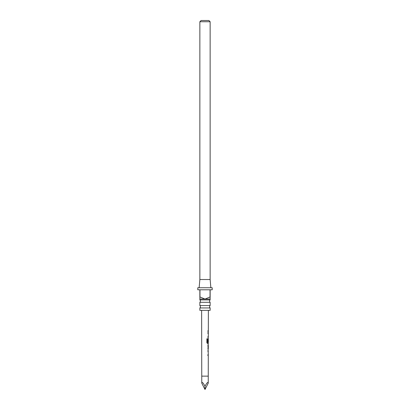 <?xml version="1.0" encoding="UTF-8"?>
<svg xmlns="http://www.w3.org/2000/svg" width="410" height="410" viewBox="0 0 410 410"><rect width="100%" height="100%" fill="white"/><g stroke="black" fill="none" stroke-linecap="round" stroke-linejoin="round"><path stroke-width="0.61" d="M210.14 307.951L199.86 307.951L199.86 310.355L210.14 310.355L210.14 307.951A1.543 1.543 0 0 1 210.14 305.563L210.14 302.298L199.86 302.298A1.543 1.543 0 0 0 199.86 299.91L210.14 299.91L210.14 299.049L205 299.049L210.038 296.994L210.038 289.798L199.962 289.798L199.962 296.994L205 299.049L199.86 299.049L199.86 289.798L197.804 289.798L197.804 287.743L212.195 287.743L212.195 289.798L210.14 289.798L210.14 299.049M210.14 302.298A1.543 1.543 0 0 1 210.14 299.91M199.86 307.951A1.543 1.543 0 0 0 199.86 305.563L210.14 305.563M208.229 330.609L208.224 331.536L207.896 331.536L208.326 331.536L207.988 331.536L207.993 330.609L208.331 330.609L208.372 310.355M207.978 331.536L208.326 331.536L208.224 332.618M208.239 376.139L201.761 376.139L201.761 383.13C201.966 381.582 203.047 382.627 205 386.261C206.953 382.627 208.034 381.582 208.239 383.13L208.28 355.588L207.931 355.588L207.937 354.66L208.28 354.66L207.957 345.471L208.306 343.559L207.516 343.559L206.865 342.693L206.876 338.809L207.568 338.809L207.562 342.473L208.306 342.54L208.311 339.418L208.249 342.114L207.962 342.109L208.316 338.598L207.978 336.62L208.316 336.625L208.326 333.53L207.988 333.509L207.988 332.582L208.326 332.582M208.29 351.57L207.947 351.544M207.532 338.809L207.562 342.473M208.213 338.639L208.152 342.109L207.87 342.109L208.152 342.109M208.249 342.114L207.962 342.109M208.326 333.53L207.988 333.509M201.761 376.139L201.628 310.355M208.331 330.609L207.983 330.609M207.947 345.533L208.3 345.533L208.295 348.628L208.3 345.533M208.295 348.628L207.942 348.649M199.142 287.743L199.86 279.517L210.14 279.517L210.858 287.743M199.86 299.91L199.86 299.049M199.86 305.563L199.86 302.298M201.095 20.5L208.905 20.5L210.14 21.735L199.86 21.735L201.095 20.5M210.14 279.517L210.14 21.735M199.86 279.517L199.86 21.735M208.316 336.625L207.885 336.62M205 386.261L205 389.5L208.239 383.13M205 389.5L201.761 383.13M207.896 332.582L208.254 332.582M208.167 333.571L207.896 333.509L208.167 333.571M208.147 337.548L207.885 337.548L208.147 337.548M207.434 343.559L208.188 343.559M207.48 342.473L208.157 342.534M208.203 343.559L208.295 342.54M208.254 345.533L207.86 345.533L208.152 345.533L208.239 348.587M208.136 348.587L207.849 348.649L208.136 348.587M207.855 350.622L208.218 350.622M208.126 351.611L207.855 351.544L208.126 351.611M207.844 354.66L208.131 354.66M208.111 355.588L207.839 355.588L208.111 355.588M208.213 337.548L208.213 336.62M208.224 333.504L208.224 332.582M208.188 349.53L208.193 348.623M208.198 345.533L208.198 344.651M208.177 355.588L208.177 354.66M208.183 351.544L208.188 350.622"/></g></svg>
